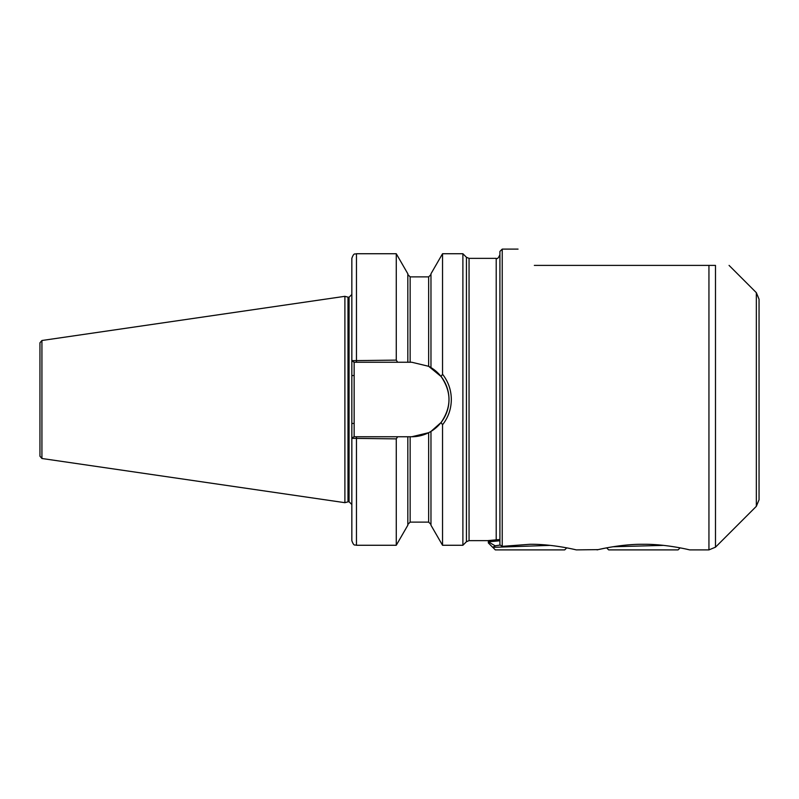 <?xml version="1.0" encoding="UTF-8"?>
<svg xmlns="http://www.w3.org/2000/svg" width="799" height="799" viewBox="0 0 799 799"><rect width="100%" height="100%" fill="white"/><g stroke="black" fill="none" stroke-linecap="round" stroke-linejoin="round"><path stroke-width="1.2" d="M351.84 526.411L351.84 528.259M759.05 299.216L759.05 499.784L756.343 506.326L756.343 292.674L759.05 299.216M715.485 265.398C733.312 265.398 733.312 265.398 715.485 265.398C733.312 265.398 733.312 265.398 715.485 265.398L715.485 547.185L708.943 549.892L708.943 265.398L715.485 265.398M534.341 265.398C512.798 243.855 512.798 243.855 534.341 265.398L708.943 265.398M502.231 546.346L502.231 249.108L499.914 251.425L499.914 544.858L502.231 546.346L529.997 544.289C552.658 543.999 576.179 549.842 576.269 549.892C576.399 549.892 552.658 543.989 529.997 544.289M466.436 257.278L469.053 258.367L469.053 540.633L466.436 541.722L466.436 257.278L462.891 253.732L462.891 545.268L442.536 545.268L442.536 424.768L441.068 422.501L430.971 431.42L430.971 525.223L442.536 545.268M348.714 297.248L348.714 501.752L347.994 501.852L347.994 297.148L349.063 297.248L349.063 501.752L351.84 504.529L351.84 438.341L351.84 540.633C354.037 546.965 355.096 544.379 356.464 545.268L396.264 545.268L396.264 438.881L351.84 438.341L351.84 360.659L396.264 360.119L397.652 362.247L411.765 362.247L428.654 366.302L441.068 376.499L442.536 374.232C448.299 381.612 451.225 390.032 451.325 399.5C451.215 409.008 448.289 417.428 442.536 424.768M347.994 297.148L344.898 296.319L344.898 502.681L41.928 458.496L39.95 456.209L39.95 399.5L39.95 443.465M41.928 458.496L41.928 340.504L39.95 342.791L39.95 399.5M430.971 367.58L430.971 273.777L442.536 253.732L442.536 374.232M643.365 544.289C620.723 543.999 597.133 549.852 597.093 549.892C597.003 549.882 620.793 543.979 643.365 544.289C665.986 543.999 689.567 549.842 689.637 549.892C689.777 549.892 666.036 543.989 643.365 544.289M576.269 549.892L598.201 549.632M599.38 549.362L606.621 547.854L608.658 549.892L678.071 549.892L680.099 547.854M687.739 549.452L688.618 549.652M496.209 539.205L496.209 258.367C497.278 259.186 498.516 257.957 499.914 254.661L499.914 399.5M397.652 362.247L356.464 362.247L356.464 253.732C355.096 254.621 354.037 252.035 351.84 258.367L351.84 360.659L354.147 362.247L354.147 436.753L397.652 436.753L396.264 438.881M356.464 253.732L396.264 253.732L396.264 360.119M396.264 253.732L407.83 273.777L407.83 362.247M430.971 431.42L428.654 432.698L411.765 436.753L407.83 436.753L407.83 525.223L396.264 545.268M407.83 436.753L397.652 436.753M356.464 362.247L353.827 362.247M351.84 438.341L353.827 436.753L356.464 436.753L356.464 545.268M411.765 436.753A37.253 37.253 0 0 0 428.654 432.698L428.654 522.127L430.971 524.444M430.252 431.84A37.253 37.253 0 0 0 428.654 366.302L428.654 276.873L430.971 274.556M441.068 422.501C451.605 407.2 451.605 391.86 441.068 376.499M351.84 423.45L354.147 423.45M351.84 375.55L354.147 375.55M612.893 546.756L663.55 545.377M566.731 547.854L564.703 549.892L495.29 549.892L492.773 547.285L495.38 545.777L499.934 545.108M499.914 540.753L488.349 541.872L488.349 542.95L492.743 547.355L550.181 545.377M499.914 539.515L488.419 540.553M495.29 545.887L488.349 541.872L488.349 540.633M407.83 274.556L410.147 276.873L410.147 362.247M410.147 436.753L410.147 522.127L407.83 524.444M756.343 292.674L729.068 265.398M502.231 249.108L518.052 249.108M41.928 340.504L344.898 296.319M442.536 253.732L462.891 253.732M469.053 258.367L496.209 258.367M469.053 540.633L490.806 540.633M410.147 276.873L428.654 276.873M410.147 522.127L428.654 522.127M347.994 501.852L344.898 502.681M349.063 297.248L351.84 294.471M466.436 541.722L462.891 545.268M689.637 549.892L708.943 549.892M756.343 506.326L715.485 547.185"/></g></svg>
